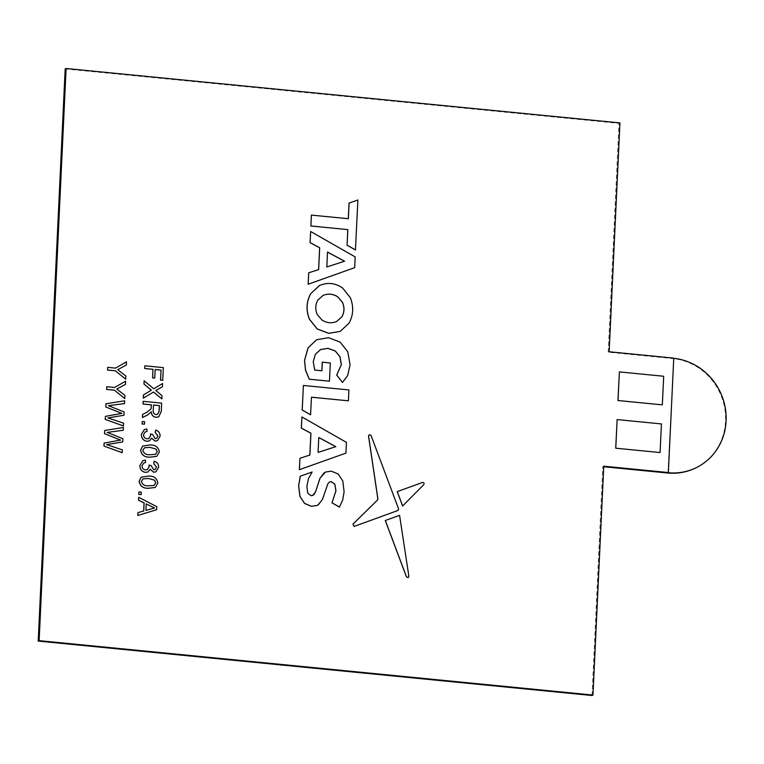 <?xml version="1.0" encoding="UTF-8"?>
<svg xmlns="http://www.w3.org/2000/svg" width="764" height="764" viewBox="0 0 764 764"><rect width="100%" height="100%" fill="white"/><g stroke="black" fill="none" stroke-linecap="round" stroke-linejoin="round"><path stroke-width="0.57" stroke-dasharray="3.82 2.86" d="M668.013 472.715L673.762 358.115M695.66 467.969A58.093 54.798 -116.1 0 0 724.31 406.133A58.093 54.798 -116.1 0 0 672.836 358.564L608.22 352.214L609.147 351.765M608.22 352.214L619.012 123.357L65.179 68.941M619.938 122.908L619.012 123.357M592.033 695.507L602.825 466.651L603.722 466.737M603.751 466.193L602.825 466.651M318.598 269.616L308.656 272.834M354.611 267.696L355.117 256.952L310.595 231.53M662.283 404.882L663.63 376.28L619.317 371.925M660.029 452.565L661.376 423.953L617.073 419.608M144.816 365.841L163.276 367.646L162.675 380.367M155.102 369.547L154.7 378.104M144.109 380.768L153.717 388.79M162.531 383.557L162.379 386.804L155.732 390.48L161.958 395.676L161.806 398.961M153.583 392.027L143.298 398.13M143.145 401.339L161.605 403.153L161.214 411.424L158.759 416.838M151.215 411.853L147.624 414.947L142.381 417.574M142.19 421.537L144.558 421.766L144.444 424.211M144.348 429.549L146.831 429.015L146.955 431.488M145.112 431.975L143.47 434.735C143.527 437.103 144.692 438.469 146.975 438.861L148.789 438.565M150.403 434.009L152.513 434.477L155.14 438.679L156.524 438.44M155.579 430.122C158.53 431.02 160.029 433.035 160.048 436.168L157.441 440.694M151.587 438.24L149.438 440.895M142.582 446.081L150.231 444.973C155.398 444.887 158.415 447.226 159.304 452.001L156.725 456.394M142.887 460.644L145.361 460.119L145.485 462.583M143.67 463.06L141.999 465.839C142.056 468.198 143.231 469.573 145.504 469.956L147.357 469.65M148.932 465.114L151.052 465.572L153.669 469.774L155.054 469.535M154.108 461.227C157.069 462.124 158.559 464.14 158.578 467.262L155.98 471.789M150.126 469.335L147.968 471.99M141.111 477.185L148.76 476.077C153.927 475.991 156.954 478.331 157.833 483.106L155.254 487.499M138.867 491.959L141.235 492.188L141.12 494.633M138.618 497.316L156.715 506.704L156.582 509.731M137.892 512.644L143.737 511.001M107.648 367.369L115.469 368.143M126.461 361.849L126.308 365.03L117.656 369.709L125.793 376.031L125.64 379.211M106.74 386.737L114.562 387.501M125.544 381.217L125.392 384.397L116.749 389.077L124.876 395.389L124.723 398.579M105.938 403.784L124.618 400.794L124.494 403.573M108.536 405.703L124.093 412.025L123.94 415.263M107.972 417.927L123.567 423.208L123.434 425.978M105.336 416.409L121.848 413.391M104.678 430.485L123.367 427.496L123.233 430.275M107.275 432.405L122.832 438.727L122.679 441.964M106.712 444.629L122.307 449.901L122.173 452.68M104.076 443.101L120.588 440.083M309.907 455.048L299.908 458.276M345.872 453.147L346.378 442.404L301.856 416.972M310.576 414.795L311.464 397.223M348.336 400.842L348.852 389.965L303.337 385.495M317.098 505.472L322.475 499.312L327.785 483.822L329.523 481.988M312.81 495.483L311.082 495.779L307.758 493.296L306.784 486.553L308.417 478.617L312.065 472.018L300.262 476.22M339.426 507.086L342.644 500.124L344.048 491.71L342.721 480.976L338.099 474.033L331.251 471.207L325.474 472.037M397.786 510.629L398.522 508.891L370.951 435.404L369.213 434.745M408.215 577.651L408.807 576.304L399.524 515.366L385.285 520.513M402.609 506.007L423.6 484.796C424.392 483.316 424.02 482.542 422.473 482.476L397.204 491.624M321.864 370.779L314.673 370.101L313.173 361.735L315.322 354.286L320.565 349.549M329.408 381.207L330.268 362.976L322.265 362.193M342.453 382.487L347.563 375.621L350.027 364.963L347.706 351.822L340.028 342.091L328.453 337.726L316.573 339.789M348.298 218.705L311.378 215.114M355.451 249.981L357.81 200.006L349.033 203.109M340.161 331.404L349.033 323.143C353.369 315.064 353.77 306.565 350.237 297.654L342.511 287.961C334.938 282.909 327.164 282.145 319.19 285.669M153.488 405.054L153.192 410.163C152.857 412.589 153.803 414.078 156.009 414.642L157.527 414.394M144.492 447.761L142.734 450.378C143.785 453.539 146.134 455 149.782 454.752L155.474 454.37M143.059 478.847L141.264 481.482C142.314 484.643 144.663 486.105 148.311 485.856L153.956 485.503M146.21 503.944L145.848 510.428L154.576 507.984M318.769 437.495L318.015 452.431L335.845 446.663M327.517 252.053L326.753 266.989L344.593 261.212M323.124 295.391L317.881 299.994C315.265 304.607 315.035 309.458 317.203 314.539L321.959 320.126C326.696 323.077 331.557 323.554 336.542 321.558L336.819 321.424M672.836 358.564L673.409 358.287A58.093 54.798 -116.1 0 1 673.752 358.316"/><path stroke-width="1.15" d="M668.357 472.544L673.762 358.115L609.147 351.765L619.938 122.908L66.105 68.493L39.126 640.643L592.959 695.059L603.751 466.193L668.357 472.544L667.44 472.992L603.722 466.737M66.105 68.493L65.179 68.941L38.2 641.091L592.033 695.507L592.959 695.059M39.126 640.643L38.2 641.091M308.713 272.805L308.112 284.256L354.668 267.667L355.184 256.924L310.661 231.502L310.127 242.646L319.686 247.775L318.655 269.596L308.713 272.805L308.169 284.227L354.668 267.667M310.661 231.502L310.069 242.675L319.629 247.803L318.598 269.616M619.375 371.896L617.971 400.537L662.34 404.853L663.687 376.251L619.375 371.896L618.028 400.508L662.34 404.853M615.727 448.21L660.086 452.536L661.433 423.924L617.131 419.579L615.727 448.21L660.086 452.536M144.692 368.525L144.873 365.813L163.334 367.618L162.732 380.338L160.545 380.157L161.023 370.129L155.159 369.556L154.758 378.075L152.571 377.893L152.972 369.337L144.692 368.525L144.873 365.813M161.863 398.932L153.583 392.027L143.298 398.13L143.451 394.883L151.32 390.213L143.957 384.053L144.109 380.768L153.774 388.761L162.589 383.528L162.436 386.775L155.799 390.461L162.016 395.647L161.863 398.932L153.535 392.056M156.524 390.232L155.837 390.49M142.438 417.545L142.524 414.489L146.535 412.493L151.024 408.912L151.301 404.844L143.011 404.032L143.202 401.31L161.662 403.125L161.271 411.404L158.788 416.829L155.99 417.306C153.058 416.752 151.482 414.9 151.272 411.758L147.681 414.919L142.438 417.545L142.582 414.46L146.593 412.464L151.081 408.883L151.358 404.815L143.078 404.003L143.202 401.31M158.759 416.838L155.932 417.335C153.001 416.781 151.425 414.928 151.205 411.786M142.075 423.982L142.247 421.508L144.616 421.738L144.501 424.182L142.075 423.982L142.247 421.508M149.41 440.904L146.898 441.267C143.279 440.522 141.445 438.23 141.397 434.41L144.386 429.53L146.889 428.986L147.013 431.459L145.141 431.956L143.527 434.706C143.584 437.075 144.749 438.44 147.032 438.832L148.818 438.546L150.632 435.595L150.46 433.981L152.571 434.449L155.197 438.651L156.553 438.421L157.967 436.005L155.283 432.519L155.636 430.094C158.597 430.991 160.087 433.007 160.106 436.139L157.47 440.675L155.159 441.105L151.616 438.135L149.467 440.876L146.841 441.296C143.221 440.551 141.388 438.259 141.34 434.439L144.348 429.549M148.789 438.565L150.575 435.614L150.46 433.981M156.524 438.44L157.909 436.034L155.226 432.548L155.636 430.094M157.47 440.675L155.102 441.124L151.558 438.164M142.582 446.081L150.288 444.944C155.455 444.858 158.473 447.198 159.361 451.973L156.754 456.385L149.715 457.168C144.549 457.254 141.531 454.914 140.662 450.139L142.639 446.052L140.605 450.168C141.474 454.943 144.492 457.283 149.658 457.197L156.754 456.385M147.968 471.99L145.37 472.4C141.76 471.646 139.927 469.363 139.879 465.543L142.887 460.644L145.418 460.09L145.542 462.554L143.67 463.06M147.328 469.659L149.114 466.718L148.99 465.085L151.11 465.543L153.726 469.745L155.082 469.526L156.505 467.11L153.755 463.643L154.166 461.198C157.126 462.096 158.616 464.111 158.635 467.234L155.952 471.808L153.631 472.228L150.097 469.268M155.054 469.535L156.448 467.129M141.111 477.185L148.827 476.048C153.984 475.962 157.012 478.302 157.89 483.077L155.283 487.48L148.245 488.272C143.088 488.358 140.07 486.019 139.191 481.244L141.168 477.156L139.134 481.272C140.013 486.047 143.03 488.387 148.187 488.301L155.283 487.48M138.752 494.404L138.924 491.93L141.292 492.159L141.178 494.604L138.752 494.404L138.924 491.93M143.68 511.011L144.062 502.893L138.485 500.172L138.676 497.288L156.782 506.675L156.639 509.703L137.816 515.461L137.95 512.615L143.737 511.001L144.119 502.865L138.542 500.143L138.676 497.288M156.639 509.703L137.759 515.49L137.95 512.615M107.523 370.062L107.705 367.341L115.526 368.114L126.518 361.821L126.366 365.001L117.713 369.68L125.85 376.003L125.697 379.183L115.345 370.827L107.523 370.062L107.705 367.341M106.607 389.43L106.798 386.708L114.619 387.472L125.602 381.188L125.449 384.368L116.806 389.048L124.933 395.36L124.78 398.55L114.428 390.194L106.607 389.43L106.798 386.708M121.782 413.41L105.785 406.964L105.938 403.784L124.675 400.766L124.494 403.573L108.44 405.713M124.551 403.545L108.498 405.684L124.15 411.997L123.997 415.234L107.858 417.946M123.997 415.234L107.915 417.918L123.625 423.18L123.434 425.978L105.203 419.36L105.394 416.38L121.848 413.391L105.785 406.964M120.531 440.112L104.525 433.666L104.678 430.485L123.424 427.468L123.233 430.275L107.18 432.414M123.29 430.247L107.237 432.386L122.889 438.698L122.737 441.936L106.597 444.638M122.737 441.936L106.654 444.61L122.364 449.872L122.173 452.68L103.942 446.061L104.133 443.072L120.588 440.083L104.525 433.666M299.966 458.257L299.364 469.698L345.93 453.119L346.436 442.375L301.914 416.943L301.388 428.098L310.938 433.217L309.907 455.048L299.966 458.257L299.421 469.669L345.93 453.119M301.914 416.943L301.331 428.126L310.881 433.245L309.85 455.067M348.394 400.813L348.909 389.936L303.394 385.467L302.181 410.001L310.576 414.795L311.464 397.184L348.394 400.813L311.464 397.223M329.523 481.988L331.261 481.712L334.804 484.185L335.883 490.841L331.987 502.836L339.426 507.086L342.702 500.095L344.106 491.682L342.788 480.948L338.156 474.005L331.309 471.178L325.502 472.028L324.156 472.859L320.049 478.168L315.627 491.653L313.813 494.738L311.139 495.75L307.816 493.267L306.841 486.525L308.475 478.589L312.123 471.99L300.262 476.22L298.609 485.684L299.937 496.447L304.569 503.457L311.34 506.312L317.098 505.472M325.502 472.028L319.992 478.197L315.57 491.682L312.81 495.483M368.592 436.072L377.913 498.94L377.34 500.239L353.025 524.085L354.124 526.415L398.111 510.419L354.057 526.444L352.968 524.114L377.282 500.267L377.855 498.968L368.534 436.091L369.241 434.726L368.534 436.091M385.342 520.485L406.505 576.896L408.243 577.632L408.864 576.276L399.582 515.337L385.285 520.513L406.448 576.925L408.215 577.651M397.204 491.624L402.609 506.007L423.657 484.768C424.45 483.287 424.077 482.514 422.53 482.447L397.204 491.624M322.322 362.165L321.921 370.779L314.73 370.072L313.23 361.706L315.379 354.257L320.622 349.52L328.004 348.346L335.272 350.953L339.99 356.702L341.384 364.6L336.752 375.057L342.511 382.458L347.63 375.592L350.084 364.934L347.773 351.793L340.085 342.062L328.51 337.698L316.63 339.76L308.112 347.83L304.588 360.274L305.571 370.215L309.315 379.202L329.465 381.179L330.325 362.948L322.265 362.193L321.864 370.779M316.573 339.789L308.054 347.859L304.53 360.302L305.514 370.244L309.258 379.231L329.465 381.179M320.469 349.597L327.947 348.374L335.215 350.982L339.932 356.731L341.327 364.629L336.695 375.086L342.511 382.458M349.1 203.081L348.355 218.714L311.378 215.114L310.862 225.991L347.792 229.62L347.057 245.187L355.451 249.981L357.867 199.977L349.033 203.109L348.298 218.705M319.486 285.526L310.633 293.768C306.288 301.895 305.887 310.394 309.43 319.257L317.156 328.95L328.654 333.343L340.161 331.404L349.091 323.115C353.426 315.035 353.827 306.536 350.294 297.626L342.568 287.933C334.995 282.881 327.221 282.117 319.247 285.641L310.69 293.739C306.345 301.866 305.944 310.365 309.487 319.228L317.213 328.921L328.711 333.314L340.133 331.414M617.131 419.579L615.784 448.181M154.758 378.075L152.628 377.874L152.972 369.337M153.029 369.308L144.749 368.496M162.732 380.338L160.602 380.128L161.023 370.129M161.08 370.101L155.159 369.518M143.355 398.101L143.508 394.854L151.387 390.184L143.957 384.053M144.014 384.025L144.167 380.739M156.582 390.203L155.799 390.461M153.774 388.761L162.589 383.528M153.488 405.025L153.249 410.134C152.924 412.56 153.86 414.05 156.066 414.613L157.585 414.365L159.132 411.29L159.409 405.608L153.488 405.025M159.409 405.608L153.488 405.054M157.556 414.384L159.074 411.318L159.342 405.636M144.501 424.182L142.133 423.953M147.013 431.459L145.17 431.947M150.183 447.389L144.549 447.733L142.792 450.349C143.842 453.51 146.191 454.972 149.839 454.723L155.474 454.37L157.231 451.744L156.085 449.079L150.183 447.389L144.52 447.742M156.085 449.079L150.126 447.417M155.445 454.389L157.174 451.772L156.028 449.108M155.952 471.808L153.688 472.2L150.155 469.239L147.996 471.98L145.427 472.372C141.817 471.617 139.984 469.335 139.936 465.515L139.879 465.543M139.936 465.515L142.916 460.635M156.505 467.11L153.755 463.643M153.812 463.614L154.166 461.198M145.542 462.554L143.699 463.041L142.056 465.811C142.114 468.17 143.288 469.545 145.561 469.927L147.357 469.65L149.114 466.718M149.171 466.689L148.99 465.085M148.713 478.493L143.088 478.837L141.321 481.454C142.371 484.615 144.721 486.076 148.369 485.828L154.013 485.474L155.76 482.838L154.614 480.184L148.713 478.493L143.059 478.847M154.614 480.184L148.655 478.522M153.984 485.484L155.703 482.867L154.557 480.212M141.178 494.604L138.809 494.375M151.224 506.341L146.21 503.887L145.905 510.4L154.576 507.984L146.21 503.944M154.519 508.012L151.167 506.37M125.697 379.183L115.345 370.827M115.402 370.798L107.581 370.034M115.526 368.114L126.518 361.821M124.78 398.55L114.428 390.194M114.495 390.165L106.674 389.401M114.619 387.472L125.602 381.188M105.843 406.945L105.995 403.755M123.491 425.949L105.203 419.36M105.26 419.331L105.394 416.38M104.582 433.637L104.735 430.457M122.23 452.651L103.942 446.061M103.999 446.033L104.133 443.072M318.072 452.403L335.845 446.663L318.769 437.495L318.072 452.403M335.778 446.682L318.769 437.552M303.394 385.467L302.238 409.972L310.633 414.766M300.319 476.192L298.667 485.656L299.994 496.419L304.626 503.428L311.406 506.284L317.127 505.453L318.493 504.593L322.532 499.284L327.842 483.793L329.551 481.969L331.318 481.683L334.861 484.156L335.94 490.813L331.987 502.836M332.044 502.808L339.483 507.057M397.92 510.562L398.579 508.862L371.008 435.375L369.241 434.726M397.261 491.596L402.666 505.978M311.435 215.085L310.862 225.991M310.919 225.963L347.792 229.62M347.849 229.592L347.057 245.187M347.114 245.158L355.508 249.952M326.82 266.961L344.593 261.212L327.517 252.053L326.82 266.961M344.526 261.24L327.517 252.11M336.599 321.529L341.833 316.926C344.449 312.314 344.679 307.462 342.52 302.382L337.764 296.795C333.018 293.844 328.157 293.366 323.182 295.362L317.939 299.966C315.322 304.578 315.093 309.43 317.261 314.51L322.016 320.097C326.753 323.048 331.624 323.525 336.599 321.529L336.819 321.424M336.542 321.558L341.775 316.955C344.392 312.342 344.621 307.491 342.463 302.41L337.707 296.824C332.961 293.873 328.1 293.395 323.124 295.391L322.962 295.467M673.752 358.316A58.093 54.798 -116.1 0 1 724.921 406.018A58.093 54.798 -116.1 0 1 696.243 467.683A58.093 54.798 -116.1 0 1 668.013 472.715M696.243 467.683L695.66 467.969A58.093 54.798 -116.1 0 1 667.44 472.992"/></g></svg>
